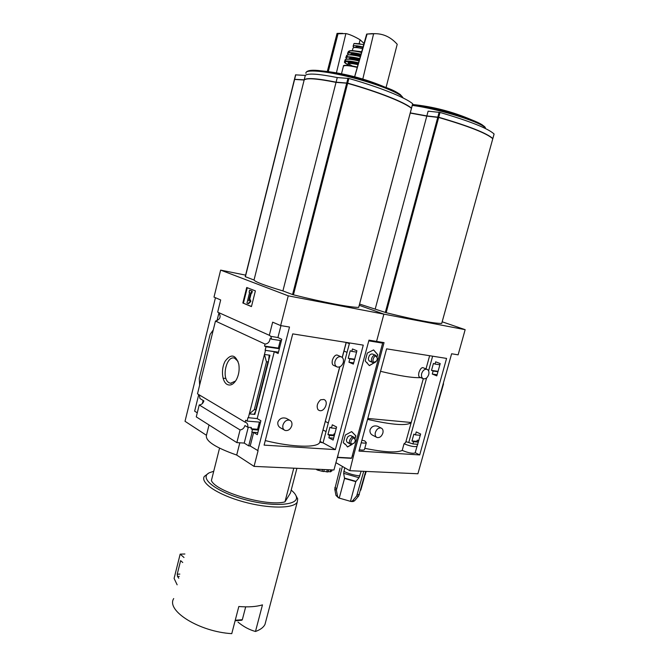 <?xml version="1.0" encoding="UTF-8"?>
<svg xmlns="http://www.w3.org/2000/svg" width="667" height="667" viewBox="0 0 667 667"><rect width="100%" height="100%" fill="white"/><g stroke="black" fill="none" stroke-linecap="round" stroke-linejoin="round"><path stroke-width="1" d="M341.02 356.737C343.121 357.629 343.88 359.546 343.297 362.473C342.054 365.9 340.053 367.417 337.285 367.025C335.209 366.133 334.459 364.224 335.034 361.306C336.276 357.887 338.277 356.361 341.02 356.737L337.043 355.011C335.234 354.919 333.683 356.628 332.391 360.13C331.824 363.098 332.249 364.849 333.65 365.383M286.301 418.359C282.433 417.183 279.623 418.426 277.864 422.094C277.472 424.921 278.556 426.955 281.115 428.189L284.192 429.948M339.828 366.825L319.635 442.655C316.725 447.949 292.413 447.324 265.266 440.587M342.296 357.487L346.281 342.421L349.35 343.688L346.281 342.421M323.77 399.483L320.635 399.783L323.77 399.483C329.315 401.1 324.504 412.64 319.193 410.455L318.017 409.73C316.333 406.395 317.209 403.076 320.635 399.783M218.609 312.556C221.327 316.633 220.277 319.468 215.466 321.06L265.041 344.064C267.976 343.747 269.668 341.896 270.118 338.502L271.611 339.178L270.76 336.335L277.922 337.544L281.766 339.261L278.122 353.493L274.295 351.701L265.124 350.283L278.456 352.184M351.826 351.392L350.233 350.734L348.232 358.271L349.816 358.946L348.949 362.206L353.36 364.107L356.912 350.792L352.468 348.966L351.826 351.392L356.562 352.109M271.611 339.178L281.407 340.67M265.041 344.064L264.524 346.081L278.364 348.099L280.307 340.503M348.232 358.271L354.669 359.205M264.524 346.081L266.016 346.773L279.348 348.716M279.381 348.574L278.364 348.099M349.816 358.946L354.552 359.63M266.016 346.773L265.124 350.283M348.949 362.206L353.693 362.881M260.514 422.194L247.107 421.094L247.982 417.65L257.195 418.593L260.889 420.735L257.32 434.667L253.652 432.458L251.826 432.149L257.854 432.591M331.457 428.006L329.923 427.197L327.964 434.592L329.49 435.409L328.864 437.785L333.125 440.078L336.602 427.03L332.308 424.804L331.457 428.006L336.235 428.397M251.826 432.149L252.468 429.615L258.504 430.065M258.554 429.84L257.579 429.248L259.413 422.103M252.468 429.615L251.034 428.756L257.579 429.248M327.964 434.592L333.708 435.026L334.025 433.85L334.767 433.9M329.49 435.409L334.267 435.768M334.375 435.384L333.708 435.026M328.864 437.785L333.642 438.136M247.107 421.094L245.673 420.243L245.173 422.228L245.773 422.403C247.507 423.262 248.149 424.862 247.682 427.205L251.359 427.489L251.034 428.756M325.363 421.452L328.314 423.02L325.363 421.452M248.316 417.842L249.316 413.899L254.861 414.39L255.761 410.872M274.295 351.701L257.195 418.593M268.601 360.572L269.96 355.228L264.44 354.46L266.458 361.914L254.285 409.671L249.316 413.899L265.466 350.45M253.652 432.458L250.2 445.981L258.079 450.725L254.052 466.391L236.702 455.052C215.274 447.499 205.186 440.912 206.453 435.293L185.017 421.294L215.449 297.724M252.151 432.349L248.691 445.889L250.2 445.981M227.164 384.45C221.853 381.657 220.819 368.651 225.238 361.064C231.082 353.485 235.601 354.527 238.803 364.182C239.661 369.768 238.836 374.971 236.326 379.798C233.508 384.425 230.457 385.976 227.164 384.45M215.466 321.06L197.49 393.838L245.173 422.228M271.102 336.493L269.318 335.293L272.661 322.169L280.649 325.579L289.503 327.038L257.745 450.709M280.965 325.629L277.922 337.544M442.179 321.794L465.157 329.673L383.892 314.132L359.263 305.311L383.892 314.132L376.572 341.396L368.984 340.145L333.942 469.985L254.052 466.391M334.142 433.858L334.384 435.351M199.316 394.914L199.983 398.549L203.894 400.9C203.076 403.377 201.526 404.727 199.216 404.952L240.07 429.94C242.454 429.656 244.08 428.197 244.947 425.563L247.682 427.205M248.266 427.247L244.23 443.08L248.691 445.889M352.318 455.661L353.41 456.27L384.05 342.63L376.572 341.396L383.892 314.132L288.252 295.84L220.635 270.11L213.999 297.098L220.685 299.958L217.675 312.139L269.318 335.293M219.543 448.166L211.397 480.54C215.791 491.896 267.092 506.87 284.942 501.884L293.78 468.176M411.297 108.221L411.497 108.137C404.569 102.234 378.631 91.879 347.682 83.142L336.093 82.166L337.26 77.564C318.434 73.812 307.779 73.095 305.311 75.413L295.648 74.871M412.64 103.835L412.665 103.752C405.761 97.716 379.84 87.235 348.883 78.473L337.26 77.564M336.093 82.166C317.284 78.381 306.653 77.597 304.202 79.823L305.311 75.413M304.202 79.823L294.722 79.323M304.235 79.923L295.122 79.348M408.512 106.278C397.59 99.541 377.33 91.863 347.74 83.25L336.26 82.291C322.636 79.481 313.131 78.339 307.762 78.856M220.635 270.11L245.614 275.137M358.679 307.354L358.671 307.395C350.358 307.462 323.778 302.434 293.447 294.814L292.563 294.547L346.707 83.167L336.035 82.374C317.225 78.589 306.603 77.806 304.152 80.015L294.514 79.415M245.306 276.688L254.019 280.032C255.378 281.966 265.007 285.593 282.908 290.912L292.563 294.547M237.986 622.078C243.438 626.647 249.275 629.781 255.478 631.482C260.355 629.748 263.532 627.38 264.999 624.362L265.816 621.252M335.368 449.616L264.099 445.122L292.738 333.884L363.265 345.131L335.368 449.616L323.053 442.846L349.55 342.938M280.649 325.579L288.252 295.84M218.959 312.815L216.975 320.835M198.749 394.581L194.647 411.172L197.274 412.823M199.216 404.952L196.265 416.875L236.852 442.613L240.07 429.94M236.852 442.613L244.23 443.08M202.384 403.535L203.152 400.45M266.458 361.914L268.451 361.706L269.118 355.861L269.96 355.228M254.285 409.671L255.744 409.805L267.917 362.106M255.744 409.805L256.02 410.355L254.319 413.848L254.861 414.39M199.65 385.126L199.275 378.381L210.13 334.367L213.282 329.923M255.394 290.887L251.451 306.595L242.846 303.001L246.723 287.494L255.394 290.887M239.812 442.805L236.702 455.052M209.029 424.971L206.453 435.293M223.053 378.197L225.971 378.497M242.846 303.001L251.484 306.47M250.25 301.426L248.024 303.552L248.599 303.652L250.825 301.526L250.4 299.833L249.825 299.725L250.25 301.426L250.825 301.526M248.024 303.552L246.948 303.11L249.633 292.388L249.091 292.171L249.583 290.22L252.326 291.179L251.751 291.07L251.259 293.03L251.834 293.138L252.326 291.179M249.583 290.22L251.751 291.07M249.508 300.033L251.267 293.03L250.717 292.813L248.716 300.792L249.825 299.725M247.274 287.702L243.422 303.11M173.703 598.566C165.858 610.689 199.316 631.782 231.766 633.65L238.819 606.511C248.407 607.295 256.295 606.745 262.473 604.861L255.478 631.482M208.696 473.136L204.31 476.43C200.033 482.758 217.675 494.722 243.213 501.751C268.709 508.863 293.822 508.704 297.249 502.101L297.69 498.883L295.923 495.531M213.732 471.269L209.421 472.728C198.574 477.73 215.333 491.479 244.014 499.341C272.628 507.345 299.008 505.486 296.34 496.715C295.831 494.672 294.114 492.479 291.187 490.137M296.915 468.317L290.437 492.996L284.942 501.884M241.854 620.227L235.118 620.769L241.854 620.227L242.329 619.693L245.673 606.862M184 557.504L180.165 554.127L184.876 554.002M180.165 554.127L174.095 578.406L177.147 584.817M182.741 562.514L180.624 560.63L177.23 574.195L177.522 576.471L178.798 578.239M235.584 381.015L230.557 383.275L229.198 382.8C221.111 379.031 226.255 355.169 234.534 358.129L238.052 361.381M411.422 108.413L411.447 108.337C404.51 102.443 378.573 92.088 347.632 83.35L346.707 83.167M282.908 290.912L336.035 82.374M254.019 280.032L304.152 80.015M386.06 87.544L397.215 44.28C391.079 37.402 383.867 33.867 375.588 33.683L366.675 34.075L371.836 33.65M367.083 34.075L354.694 76.705M366.675 34.075L354.636 76.688M362.823 78.956L373.612 33.75M364.024 43.463L360.097 39.778C354.194 36.326 349.45 34.259 345.881 33.583L337.635 33.792L337.043 33.417L339.303 33.35M360.097 39.778L359.138 43.63M336.326 73.245L345.881 33.583M337.043 33.417L327.314 71.502M328.272 71.627L338.011 33.8M328.189 71.619L337.635 33.792M319.877 442.163L323.053 442.846M291.787 425.704C290.37 429.448 288.119 431.032 285.042 430.44C283.108 429.498 282.416 427.68 282.966 424.987C284.375 421.244 286.618 419.66 289.686 420.227C291.637 421.169 292.338 422.995 291.787 425.704M353.143 46.065L353.994 43.53L363.715 44.547M354.302 47.54L353.068 46.365C353.51 45.264 356.828 45.489 363.023 47.015M352.351 50.625L352.951 48.282C353.252 47.157 356.453 47.282 362.565 48.641M355.503 47.515L355.569 47.257C355.778 46.373 358.221 46.44 362.898 47.457M367.8 418.442L411.222 422.494L423.303 378.731M411.222 422.494L411.189 422.545C407.003 426.055 392.463 424.996 367.55 419.36M420.694 377.622C413.215 378.064 399.825 375.963 380.532 371.311M364.515 449.333L366.325 442.646L364.741 440.895L361.906 440.237M415.174 452.735L415.116 452.943C412.656 453.768 408.346 452.918 402.201 450.4L404.035 443.755L405.678 442.488L411.189 422.545M415.116 452.943L420.644 434.025L416.25 431.924L415.433 434.884L413.857 434.125L411.964 440.962L413.532 441.737L412.923 443.93L406.02 441.646L405.678 442.488M402.276 450.442C396.406 452.943 383.909 452.234 364.791 448.316M381.124 428.031C382.841 428.839 383.425 430.532 382.866 433.091C381.591 436.468 379.665 437.952 377.088 437.527C375.388 436.718 374.812 435.034 375.363 432.483C376.638 429.106 378.556 427.622 381.124 428.031L377.564 426.246C374.154 425.279 371.644 426.446 370.035 429.765C369.643 432.449 370.644 434.342 373.045 435.443L376.496 437.227M426.88 369.268C428.698 370.043 429.315 371.802 428.723 374.537C427.58 377.664 425.846 379.081 423.503 378.798C421.711 378.022 421.102 376.271 421.677 373.545C422.82 370.418 424.554 368.993 426.88 369.268L422.811 367.617C421.411 367.617 420.127 369.218 418.951 372.419C418.376 375.196 418.643 376.797 419.735 377.222L423.028 378.598M358.971 451.1L386.602 348.849L446.582 358.421L419.71 454.936L358.971 451.1M432.283 374.054L436.793 375.871L440.212 363.582L435.676 361.822L435.051 364.065L433.433 363.423L431.499 370.393L433.125 371.044L432.283 374.054L437.11 374.737M415.191 452.668L419.71 454.936M435.051 364.065L439.87 364.799M431.499 370.393L438.052 371.344M433.125 371.044L437.944 371.744M437.043 374.996L436.401 374.737L437.085 374.829M411.964 440.962L416.892 441.337L417.192 440.245L418.884 440.378M413.532 441.737L418.401 442.104L416.892 441.337M412.923 443.93L417.792 444.289M366.325 442.646C365.808 443.205 364.107 443.247 361.231 442.763M416.958 446.323C414.499 447.098 410.197 446.24 404.035 443.755M417.684 444.697L417.067 444.389L417.75 444.439M415.433 434.884L420.293 435.284M465.157 329.673L458.121 354.844L451.626 353.768L417.909 473.762L349.808 470.694L335.893 462.665M492.646 138.594L492.83 138.544C486.743 133.092 468.701 125.996 438.711 117.267L426.847 115.916L428.114 111.172L440.003 112.448C470.002 121.219 488.027 128.398 494.089 134L494.072 134.05M426.847 115.916L410.28 112.881M489.503 136.251C480.774 130.899 463.84 124.596 438.703 117.342L426.963 116.016L410.263 112.965M492.771 138.778L441.712 323.42C434.25 323.562 415.733 319.993 386.16 312.698L359.588 304.06M443.255 383.8L443.38 383.342M431.082 427.439L443.547 383.842M353.41 456.27L349.808 470.694M320.085 441.379L321.869 442.388M441.729 323.412L492.78 138.728C486.685 133.275 468.651 126.188 438.661 117.459L426.788 116.108L410.23 113.073M375.254 308.879L426.788 116.108M328.181 471.427L330.165 471.844L330.707 469.835M328.631 469.743L328.031 471.986L323.77 471.319M331.416 469.868L330.94 471.644L330.165 471.844M331.149 470.877L331.841 471.019L332.141 469.901M324.245 469.543L323.703 471.569L322.078 471.261L322.553 469.468M327.314 469.685L326.713 471.936M317.259 469.234L317.067 469.952L322.078 471.261M316.008 469.176L317.092 469.86M319.026 469.31L318.726 470.443M338.452 497.807L335.985 495.423L334.767 489.178L336.36 490.153L337.577 496.406L338.778 497.974L350.458 501.334L355.794 481.649L359.004 477.722L361.18 471.21M339.236 498.099L344.531 478.431L343.647 473.328L359.004 477.722M344.714 467.759L343.647 473.328M350.975 501.484L352.626 500.75L356.67 495.998L358.638 496.04L354.594 500.784L353.093 501.534L351.125 501.501M350.934 501.484L350.458 501.334M340.062 468.092L334.767 489.178M336.36 490.153L342.379 466.408M358.638 496.04L365.674 471.411M363.715 471.327L356.67 495.998M364.624 476.413L360.772 490.162M364.44 449.591C363.915 450.175 362.214 450.225 359.338 449.758M377.155 356.703L377.714 354.636L373.595 349.908L367.317 353.051L365.208 360.939L369.376 365.624L375.754 361.906M338.061 455.378L337.269 457.529M381.249 342.163L382.65 343.13L351.667 458.071L337.377 457.52M345.498 444.322L347.532 446.973L352.168 444.397M345.473 444.314L343.288 442.771L345.356 435.042L351.659 431.591L355.844 435.843L355.152 438.411M369.31 365.549L375.579 362.048M367.133 362.615L366.692 362.615M377.072 356.52L377.589 354.586L373.545 349.942M373.061 354.227C371.744 353.652 370.485 354.119 369.301 355.611L368.342 358.354C368.484 360.805 369.585 361.781 371.652 361.281M347.449 446.89L351.826 444.455M345.356 444.247L344.789 444.255M355.069 438.236L355.728 435.784L351.626 431.616M352.376 437.277C351.376 435.167 349.825 435.042 347.732 436.893L346.448 439.786C346.456 442.138 347.474 443.121 349.483 442.746M355.178 441.237L354.21 442.988C346.898 447.54 353.51 432.6 355.294 440.528L355.178 441.237M355.278 441.012L354.044 443.238L350.834 444.339C347.415 443.263 350.692 435.851 353.96 437.26L355.436 440.103L355.278 441.012M377.18 359.555L376.48 360.98C369.335 366.333 374.887 350.467 377.314 358.613L377.18 359.555M377.255 359.421L376.371 361.239L373.111 362.673C369.543 361.831 372.236 354.127 375.688 355.319L377.43 358.221L377.255 359.421M411.497 108.137L412.665 103.752M347.682 83.142L348.883 78.473M346.765 82.958L347.957 78.289M294.672 79.115L295.764 74.762M256.086 410.08L268.409 361.797M235.243 620.268L242.329 619.693M177.522 576.471L179.265 576.396M177.23 574.195L179.84 574.087M358.671 307.395L411.447 108.337M293.447 294.814L347.632 83.35M245.373 276.78L294.631 79.315M305.978 73.387C304.285 69.11 324.862 70.694 351.292 77.389C377.714 84.034 401.567 93.68 403.06 97.941M316.875 70.435L321.211 70.827C337.577 72.536 366.767 79.973 384.759 87.035C392.363 90.003 397.632 92.588 400.567 94.781M341.496 73.779L343.347 66.5C343.738 65.066 348.374 65.366 357.262 67.4M343.93 65.808C345.323 64.882 349.8 65.299 357.354 67.067C347.474 65.124 342.83 64.807 343.43 66.116M347.966 65.374L348.274 64.174C348.524 63.123 351.776 63.29 358.029 64.682M352.326 65.983C344.922 62.331 346.915 61.589 358.296 63.749M348.099 64.841C341.971 61.106 345.414 60.572 358.437 63.248M348.099 64.849C345.139 63.232 343.947 62.256 344.522 61.923C344.939 60.439 349.625 60.722 358.571 62.781M344.631 61.489L345.014 60.122C345.498 58.638 350.183 58.921 359.079 60.972M346.115 61.014C343.914 58.488 348.249 58.421 359.121 60.814C351.017 58.904 346.348 58.546 345.106 59.738M350.725 59.221L359.23 60.439M349.333 59.088C350.242 58.271 353.593 58.521 359.396 59.838M349.225 59.23C348.583 57.67 352.018 57.721 359.53 59.371M346.782 59.08C344.581 56.537 348.883 56.462 359.68 58.829M346.765 59.08L345.789 57.737C346.34 56.278 350.992 56.553 359.755 58.571M345.931 57.312L346.515 55.77C347.123 54.335 351.726 54.611 360.313 56.587M347.707 56.82C345.323 54.219 349.541 54.094 360.355 56.453C352.526 54.602 347.957 54.26 346.632 55.411M350.85 54.786C351.801 53.994 355.052 54.235 360.622 55.494M350.692 54.902C350.175 53.402 353.535 53.435 360.755 55.027M348.382 54.769C346.423 52.334 350.6 52.243 360.905 54.502M348.357 54.769L347.499 53.435C348.166 52.051 352.66 52.318 360.98 54.227M347.674 53.043L348.332 51.667C349.041 50.325 353.427 50.575 361.489 52.435M349.6 52.56C347.549 50.133 351.534 50.008 361.556 52.184L351.301 50.592L348.332 51.667M353.218 50.684L361.681 51.759M354.294 43.463L360.047 43.772M408.829 442.254L426.622 377.922M428.581 370.827L432.625 356.195M492.83 138.544L494.089 134M438.711 117.267L440.003 112.448M437.827 117.084L439.119 112.264M412.264 105.403C439.253 108.804 485.518 123.545 485.192 128.398M386.16 312.698L438.703 117.342M385.318 312.456L437.777 117.275M412.473 104.619C428.898 106.72 455.611 113.532 470.927 119.535L470.927 119.535C476.33 121.636 480.198 123.487 482.533 125.079M335.985 495.423L337.577 496.406M344.531 478.431L355.794 481.649M344.547 478.097L355.945 481.357M343.755 471.311C348.766 473.762 354.152 475.296 359.905 475.93M352.626 500.75L354.594 500.784M364.532 475.621L365.424 474.629M334.851 487.502L336.443 488.477M357.42 494.514L359.38 494.555M351.667 458.071L337.552 457.279M382.65 343.13L368.793 340.854M382.499 342.655L368.909 340.42M319.635 442.655L339.695 366.875M342.204 357.404L346.173 342.404M323.095 430.007L326.038 431.607M343.997 351.067L347.048 352.359M411.531 108.179L412.69 103.794M294.497 79.131L295.581 74.812M256.086 410.147L268.451 361.706M264.999 624.362L297.249 502.101M296.34 496.715L297.69 498.883M231.291 383.325L230.557 383.275M358.704 307.387L411.472 108.379M245.223 276.697L294.447 79.356M306.17 72.269C307.72 70.202 312.74 69.727 321.211 70.827C343.163 72.986 364.349 78.389 384.759 87.035C394.672 90.454 400.792 94.097 403.126 97.974M371.519 33.642L375.588 33.683M338.994 33.35L342.738 33.383M286.301 418.351L289.686 420.227M333.642 365.383L336.602 366.717M360.105 43.78L354.085 43.497M425.996 368.909L429.64 355.719M492.846 138.569L494.097 134.017M485.226 128.414C486.435 127.089 481.666 124.137 470.927 119.535C452.134 111.556 432.666 106.537 412.506 104.494M366.291 471.436L364.165 476.963M351.401 458.321L337.31 457.529M355.294 440.528L355.436 440.103M353.96 437.26L351.017 435.701M350.35 444.072L347.899 442.746M375.688 355.319L372.628 354.052M372.678 362.489L370.068 361.389"/></g></svg>
